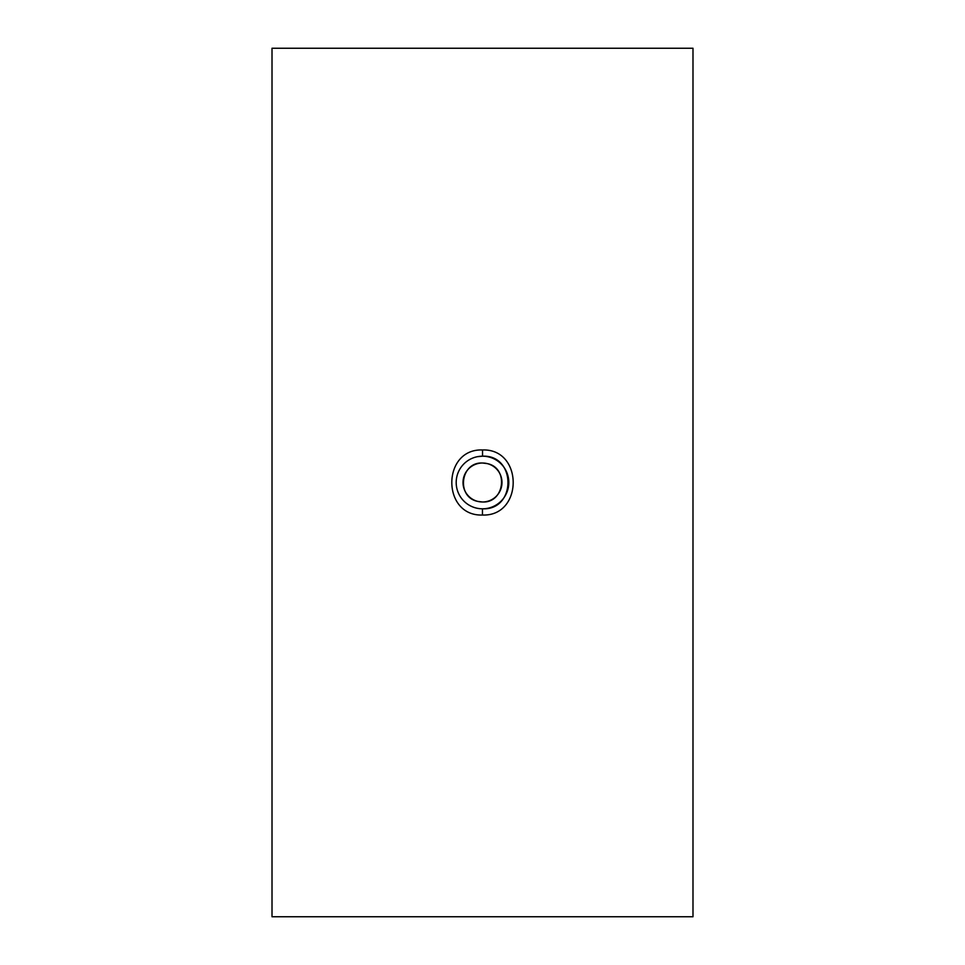 <?xml version="1.0" encoding="UTF-8"?>
<svg xmlns="http://www.w3.org/2000/svg" width="965" height="965" viewBox="0 0 965 965"><rect width="100%" height="100%" fill="white"/><g stroke="black" fill="none" stroke-linecap="round" stroke-linejoin="round"><path stroke-width="1.45" d="M487.072 463.574C508.965 467.555 504.84 503.211 482.5 501.981L477.928 501.426C456.023 497.457 460.184 461.765 482.5 463.019A19.481 19.481 0 0 0 463.019 482.5A19.481 19.481 0 0 0 482.5 501.981A19.481 19.481 0 0 0 501.981 482.5A19.481 19.481 0 0 0 482.5 463.019L487.072 463.574M482.5 456.192A26.308 26.308 0 0 0 456.192 482.5A26.308 26.308 0 0 0 482.5 508.808A26.308 26.308 0 0 0 508.808 482.5A26.308 26.308 0 0 0 482.5 456.192L477.361 456.698M482.452 515.033C441.5 516.432 441.668 448.411 482.548 449.967C523.44 448.544 523.392 516.565 482.452 515.033L482.452 508.808M482.5 508.808C516.444 510.425 516.444 454.612 482.536 456.192L482.548 449.967M692.991 916.75L272.009 916.75L272.009 48.25L692.991 48.25L692.991 916.75"/></g></svg>
